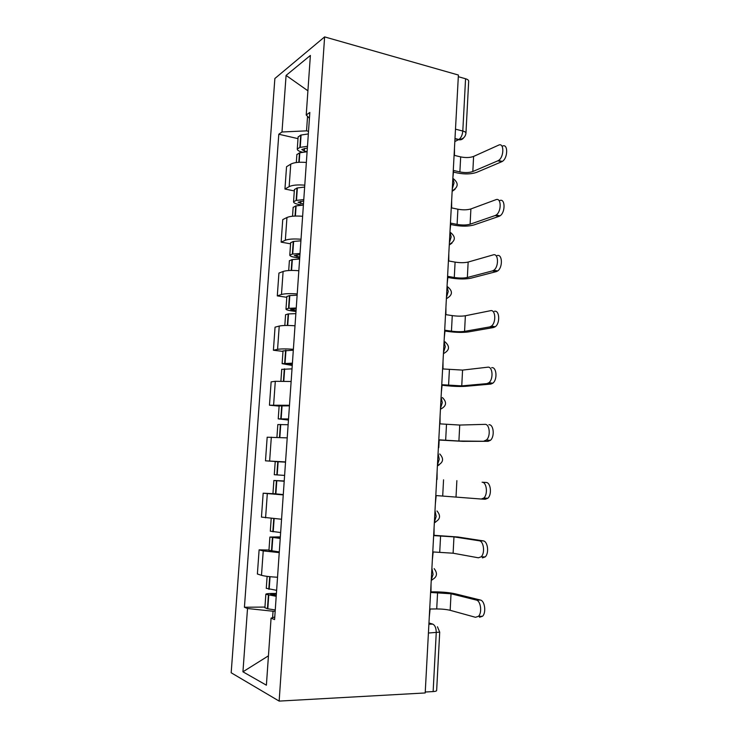 <?xml version="1.0" encoding="UTF-8"?>
<svg xmlns="http://www.w3.org/2000/svg" width="738" height="738" viewBox="0 0 738 738"><rect width="100%" height="100%" fill="white"/><g stroke="black" fill="none" stroke-linecap="round" stroke-linejoin="round"><path stroke-width="1.11" d="M324.619 36.9L274.868 78.514L231.178 672.77L279.149 701.1L324.619 36.9L458.399 75.036L425.199 692.954L279.149 701.1M439.71 632.171L436.647 690.5C436.592 691.072 435.42 691.432 433.132 691.58L436.241 632.844C436.241 628.204 435.079 625.298 432.772 624.127L428.962 622.955M425.245 692.013L433.132 691.58M458.307 76.697L465.567 78.754C467.671 79.4 468.713 80.221 468.676 81.245L465.955 133.117M306.353 162.471C299.139 161.89 293.936 162.443 290.754 164.14L286.538 166.742L284.942 189.029L289.148 186.64C292.331 185.081 297.543 184.592 304.776 185.164M294.314 190.93L284.942 189.029M302.617 216.28C295.357 215.727 290.135 216.133 286.953 217.498L282.746 219.61L281.132 242.156L285.338 240.256C288.512 239.029 293.742 238.688 301.021 239.241M290.578 243.817L281.132 242.156M298.835 270.717C291.528 270.182 286.289 270.431 283.115 271.473L278.927 273.088L277.294 295.892L281.473 294.49C284.647 293.595 289.896 293.41 297.22 293.936M286.805 297.303L277.294 295.892M295.006 325.79C287.654 325.274 282.396 325.366 279.232 326.067L275.053 327.174L273.401 350.236L277.571 349.351C280.735 348.797 286.003 348.77 293.373 349.277M282.995 351.399L273.401 350.236M291.132 381.5L275.302 381.297L271.132 381.878L269.462 405.217L289.481 405.263M279.13 406.112L269.462 405.217M287.211 437.874L267.174 437.219L265.486 460.826L285.541 461.923M284.61 475.41L274.287 474.719L275.219 461.591L285.532 462.145L265.486 460.826M283.254 494.912L263.171 493.205L261.455 517.089L281.556 519.248M273.014 493.685L263.171 493.205M279.241 552.624L263.235 550.908L259.112 549.847L257.387 574.007L261.492 575.308C264.628 576.193 269.979 576.839 277.534 577.254M268.973 550.041L259.112 549.847M307.552 116.336L306.538 130.847L308.521 131.318M306.538 130.847L281.99 131.991L286.086 75.414L310.384 55.433L306.224 114.98L309.425 118.255M274.767 616.996L271.077 618.14L274.591 619.579L309.831 112.453L306.224 114.98M271.077 618.14L266.39 685.187L242.94 671.801L247.516 608.509L273.051 611.239L272.599 617.669M281.99 131.991L278.798 134.233L244.426 607.245L247.516 608.509M275.173 611.212L273.051 611.239M298.004 138.643L278.798 134.233M264.951 607.07L244.426 607.245M286.086 75.414L307.912 90.802M268.438 655.833L242.94 671.801M497.846 160.819L498.464 160.487C504.192 157.222 504.312 142.157 498.611 145.155L473.602 156.428L472.827 171.52L497.846 160.819L501.674 161.751L476.564 172.388C471.204 174.205 464.829 174.408 457.44 172.996L453.566 172.102M502.43 146.115C508.159 143.135 508.039 158.163 502.301 161.419L501.674 161.751M452.874 177.793L453.649 170.487L459.885 171.926C464.894 172.895 469.211 172.757 472.827 171.52M307.478 146.299L299.868 147.416L297.276 149.021C297.229 150.275 298.945 151.327 302.423 152.166L302.645 152.222M298.115 137.01L300.735 135.1L308.336 133.919M296.879 154.639L299.49 152.831L307.1 151.733M307.109 151.659L304.259 151.022L301.768 149.5L307.359 147.969M454.479 147.96L454.46 155.404L460.678 156.899C465.687 157.895 469.995 157.738 473.602 156.428M495.161 215.542L496.139 215.035C501.646 211.658 501.434 197.221 495.936 199.684L470.89 208.946L470.106 224.204L495.161 215.542L499.017 216.354L473.87 224.97C468.501 226.428 462.099 226.529 454.654 225.274L450.752 224.49M499.792 200.533C505.309 198.079 505.53 212.498 500.004 215.847L499.017 216.354M450.042 230.542L450.826 223.144L457.099 224.407C462.145 225.265 466.481 225.201 470.106 224.204M303.779 199.583L296.141 200.45L293.549 201.769C293.521 202.821 295.255 203.725 298.77 204.472L302.239 205.146M294.407 189.583L297.017 187.987L304.646 187.065M293.152 207.415L295.754 205.92L303.392 205.081M303.466 204.085L298.069 202.212L303.678 200.985M451.665 200.376L451.638 207.895L457.901 209.214C462.947 210.099 467.274 210.007 470.89 208.946M492.449 270.901L493.777 270.246C499.054 266.796 498.537 252.903 493.233 254.868L468.15 262.055L467.357 277.488L492.449 270.901L496.333 271.602L471.139 278.143C465.77 279.241 459.331 279.241 451.841 278.143L447.901 277.46M497.117 255.597C502.44 253.641 502.956 267.516 497.661 270.947L496.333 271.602M447.173 283.89L447.966 276.39L454.285 277.488C459.368 278.235 463.722 278.235 467.357 277.488M300.025 253.485L292.368 254.084L289.785 255.117C289.766 255.966 291.528 256.713 295.062 257.359L299.702 258.143M290.661 242.756L293.254 241.483L300.91 240.819M289.388 260.782L291.98 259.619L299.646 259.047M299.776 257.101L294.333 255.532L299.951 254.61M448.815 253.383L448.787 260.975L455.097 262.119C460.171 262.894 464.525 262.876 468.15 262.055M489.709 326.925L491.36 326.141C496.397 322.635 495.622 309.213 490.502 310.698L465.374 315.763L464.571 331.371L489.709 326.925L493.621 327.506L468.39 331.925C463.003 332.644 456.536 332.543 448.99 331.602L445.032 331.039M494.405 311.307C499.552 309.84 500.336 323.235 495.281 326.722L493.621 327.506M444.276 337.847L445.069 330.255L451.444 331.159C456.554 331.796 460.936 331.869 464.571 331.371M296.242 308.004L288.558 308.336L285.975 309.074C285.975 309.711 287.755 310.301 291.326 310.846L295.993 311.501M286.861 296.528L289.453 295.587L297.128 295.191M285.578 314.766L288.161 313.936L295.846 313.632M296.049 310.726L290.56 309.462L296.178 308.853M445.936 306.99L445.909 314.656L452.265 315.615C457.375 316.279 461.748 316.334 465.374 315.763M486.923 383.612L488.888 382.727C493.685 379.194 492.689 366.168 487.735 367.192L462.569 370.098L461.757 385.882L486.923 383.612L490.871 384.074L465.604 386.315C460.208 386.657 453.704 386.444 446.112 385.679L442.117 385.227M491.665 367.681C496.637 366.675 497.652 379.664 492.836 383.188L490.871 384.074M441.342 392.422L442.145 384.729L461.757 385.882M292.405 363.161L282.128 363.659L292.248 365.476M283.023 350.919L293.309 350.199M281.722 369.36L292.008 368.852M292.285 364.959L286.731 364L292.368 363.723M443.021 361.205L442.994 368.954L462.569 370.098M484.119 440.983L486.36 440.032C490.918 436.481 489.728 423.787 484.931 424.359L459.737 425.051L458.907 441.02L488.086 441.315L462.781 441.333L439.175 440.042M488.897 424.728C493.713 424.166 494.921 436.822 490.346 440.365L488.086 441.315M438.769 447.652L439.184 439.83L458.907 441.02M288.53 418.963L278.226 418.861L288.457 420.06M279.139 405.937L289.444 405.845M276.925 437.311L277.829 424.562L288.134 424.719M288.466 419.821L282.866 419.184L288.512 419.23M440.079 416.048L440.042 423.87L459.737 425.051M435.383 503.464L436.195 495.567L481.268 499.036L483.777 498.058C488.104 494.497 486.757 482.08 482.089 482.218L486.093 482.458C490.77 482.32 492.135 494.718 487.79 498.261L485.272 499.248L481.471 499.054M284.222 480.973L273.881 480.484L284.204 481.241M272.949 493.639L283.272 494.561M486.093 482.458L482.089 482.218M437.062 479.423L437.099 471.527M284.204 481.176L278.549 480.761L284.213 481.038M432.348 559.957L433.169 551.959L453.114 553.214L478.39 557.808L481.139 556.821C485.244 553.269 483.759 541.055 479.22 540.779L483.252 540.889C487.8 541.166 489.303 553.362 485.189 556.895L482.421 557.882M280.634 532.541L270.302 531.175M280.339 536.895L269.887 537.052L280.228 538.436M268.955 550.327L279.287 551.913M434.082 527.652L434.045 535.631L453.962 536.877L479.22 540.779M280.255 538.067L274.591 537.301L280.311 537.236M483.252 540.889L457.883 536.987L434.064 535.318M429.276 617.116L430.106 609.016L436.712 608.942C442.016 608.979 446.499 609.431 450.171 610.308L475.475 617.291L478.445 616.331C482.338 612.808 480.733 600.732 476.314 600.059L480.373 600.031C484.811 600.714 486.434 612.752 482.523 616.267L479.543 617.226M276.621 590.345L266.27 588.297M276.399 593.463L271.538 593.472C267.829 593.509 265.929 593.776 265.846 594.293L276.206 596.304M264.905 607.678L267.433 608.749L275.256 609.948M431.029 584.431L430.992 592.485L451.029 593.767L476.314 600.059M276.252 595.621L270.578 594.505L276.363 594.099M480.373 600.031L454.977 593.758C449.534 592.596 442.92 591.959 435.125 591.858L431.029 591.867M431.269 579.939L433.077 574.376L431.905 568.168M434.378 522.098L436.176 516.462L435.005 510.465M437.45 464.94L439.248 459.23L438.068 453.446M440.485 408.446L442.274 402.671L441.093 397.09M443.483 352.616L445.272 346.768L444.082 341.39M446.453 297.432L448.234 291.51L447.043 286.335M449.377 242.876L451.158 236.898L449.968 231.907M452.274 188.956L454.045 182.904L452.855 178.107M428.889 624.2L432.772 624.127M454.82 141.539L458.944 139.5C461.121 137.794 462.403 134.971 462.8 131.032L465.567 78.754M454.968 138.79L458.602 139.694C460.77 140.146 462.495 139.482 463.768 137.692M265.588 517.827L267.304 493.704M269.628 461.01L271.326 437.173M273.623 404.858L275.302 381.297M277.571 349.351L279.232 326.067M281.473 294.49L283.115 271.473M285.338 240.256L286.953 217.498M289.148 186.64L290.754 164.14M261.492 575.308L263.235 550.908M452.145 191.345L455.005 189.325M449.267 245.016L451.997 243.097M437.394 465.982L439.202 464.82M434.341 522.855L435.761 521.978M431.241 580.4L432.2 579.837M455.484 129.168L462.8 131.032C464.922 131.604 465.973 132.342 465.946 133.227C465.374 137.056 463.04 139.15 458.944 139.5L454.986 138.513M428.418 633.029L439.71 632.125L437.44 626.765M300.228 147.332L301.086 135.008M299.868 147.416L300.735 135.1M298.816 162.295L299.49 152.831M304.259 151.022L304.443 148.412M460.678 156.899L459.885 171.926M299.176 162.277L299.84 152.748M296.501 200.385L297.368 187.913M296.141 200.45L297.017 187.987M295.043 216.059L295.754 205.92M300.597 203.522L300.744 201.326M457.901 209.214L457.099 224.407M295.394 216.049L296.113 205.856M292.728 254.038L293.613 241.427M292.368 254.084L293.254 241.483M291.215 270.44L291.98 259.619M296.888 256.612L297.008 254.85M455.097 262.119L454.285 277.488M291.575 270.431L292.34 259.573M288.918 308.309L289.813 295.551M288.558 308.336L289.453 295.587M287.35 325.458L288.161 313.936M293.143 310.311L293.235 308.982M452.265 315.615L451.444 331.159M287.709 325.458L288.521 313.908M285.053 363.207L285.966 350.301M284.693 363.216L285.606 350.319M283.438 381.112L284.296 368.889M289.351 364.627L289.407 363.751M449.396 369.729L448.566 385.448M283.798 381.122L284.656 368.871M281.15 418.741L282.073 405.697M280.791 418.741L281.713 405.688M279.481 437.431L280.394 424.47M446.49 424.461L445.651 440.365M279.84 437.44L280.754 424.479M277.202 474.931L278.134 461.73M276.842 474.912L277.774 461.711M275.505 493.962L276.436 480.706M443.556 479.82L442.708 495.908M275.864 493.99L276.796 480.733M456.868 480.641L456.029 496.794M273.208 531.784L274.13 518.749M272.848 531.738L273.761 518.722M271.492 551.009L272.433 537.605M440.595 535.825L439.728 552.098M271.861 551.065L272.802 537.651M277.267 537.744L277.304 537.153M453.962 536.877L453.114 553.214M269.167 589.302L270.053 576.71M268.807 589.238L269.693 576.673M267.433 608.749L268.392 595.179M437.588 592.476L436.712 608.942M267.802 608.813L268.752 595.243M273.254 595.179L273.328 594.099M451.029 593.767L450.171 610.308M452.182 190.782C458.455 187.194 458.815 183.135 453.243 178.614M449.294 244.416C455.65 240.809 455.964 236.769 450.245 232.286M446.379 298.687C452.745 295.154 453.077 291.132 447.394 286.621M443.427 353.622C449.645 350.356 450.143 346.408 444.94 341.777M440.438 409.212C446.518 406.168 447.163 402.275 442.385 397.551M437.422 465.494C443.381 462.606 444.147 458.759 439.719 453.944M434.359 522.458C440.217 519.7 441.093 515.862 436.97 510.964M431.26 580.133C437.034 577.457 437.994 573.62 434.138 568.62M498.464 160.487L502.301 161.419M296.316 162.526L296.888 154.408M297.276 149.021L298.134 136.77M496.139 215.035L500.004 215.847M292.534 216.225L293.161 207.212M293.549 201.769L294.425 189.38M493.777 270.246L497.661 270.947M288.696 270.532L289.397 260.625M289.785 255.117L290.671 242.581M491.36 326.141L495.281 326.722M284.822 325.486L285.588 314.646M285.975 309.074L286.87 296.399M488.888 382.727L492.836 383.188M280.901 381.066L281.731 369.286M282.128 363.659L283.032 350.827M486.36 440.032L490.346 440.365M278.226 418.861L279.149 405.891M483.777 498.058L487.79 498.261M272.949 493.657L273.881 480.484M481.139 556.821L485.189 556.895M268.946 550.391L269.887 537.052M270.302 531.222L271.197 518.5M478.445 616.331L482.523 616.267M264.896 607.78L265.846 594.293M266.27 588.389L267.119 576.369"/></g></svg>
